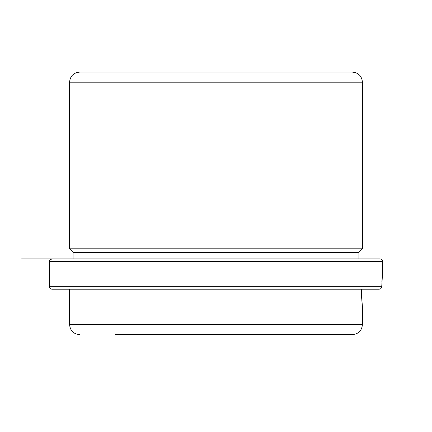 <?xml version="1.0" encoding="UTF-8"?>
<svg xmlns="http://www.w3.org/2000/svg" width="432" height="432" viewBox="0 0 432 432"><rect width="100%" height="100%" fill="white"/><g stroke="black" fill="none" stroke-linecap="round" stroke-linejoin="round"><path stroke-width="0.65" d="M362.432 306.677L362.432 324.562L69.568 324.562L69.568 289.213L51.894 289.213C50.36 289.067 49.523 288.225 49.372 286.691L381.731 286.691C381.564 288.22 380.711 289.062 379.172 289.213L361.384 289.213C361.859 306.644 363.188 313.357 361.627 297.589M381.731 286.691L382.628 271.755L382.628 261.446C382.477 259.913 381.64 259.07 380.106 258.919L90.596 258.919M69.568 289.213L361.384 289.213L361.546 295.996M51.894 289.213L361.384 289.213M381.872 281.875L382.628 271.755M115.015 334.66L352.334 334.66C358.468 334.06 361.832 330.696 362.432 324.562M360.013 258.919L21.6 258.919L73.105 258.919L73.105 252.353L69.568 248.821L69.568 82.193C70.168 76.059 73.532 72.689 79.666 72.095L127.375 72.095M335.642 72.095L316.985 72.095M79.666 72.095L352.334 72.095C358.468 72.695 361.832 76.059 362.432 82.193L69.568 82.193M335.642 334.66L316.985 334.66M69.568 248.821L362.432 248.821L362.432 82.193M73.105 252.353L358.895 252.353L362.432 248.821M216 334.66L216 359.905M49.372 286.691L49.372 261.446L382.628 261.446M69.568 324.562C70.168 330.696 73.532 334.06 79.666 334.66M358.895 258.919L358.895 252.353M49.372 261.446C48.838 260.879 49.68 260.037 51.894 258.919"/></g></svg>
